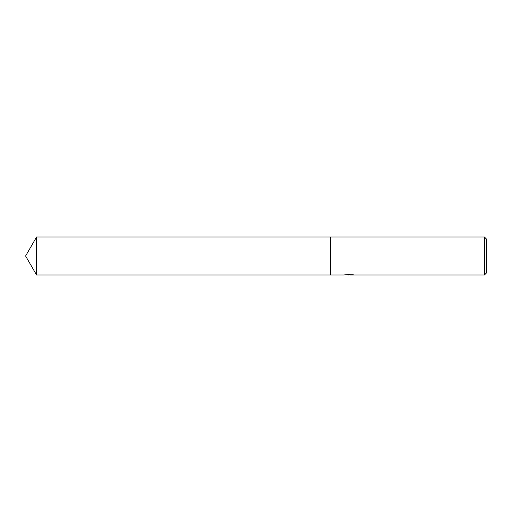 <?xml version="1.0" encoding="UTF-8"?>
<svg xmlns="http://www.w3.org/2000/svg" width="512" height="512" viewBox="0 0 512 512"><rect width="100%" height="100%" fill="white"/><g stroke="black" fill="none" stroke-linecap="round" stroke-linejoin="round"><path stroke-width="0.77" d="M349.978 274.81L346.784 274.874M348.486 274.982L347.795 274.982M484.454 274.982L484.454 237.018L486.4 238.963L486.4 273.037L484.454 274.982L350.029 274.982M350.035 274.982L350.035 274.483L343.514 274.982L330.637 274.982L330.637 237.018L484.454 237.018M349.069 274.771L353.35 274.803M353.958 274.861C349.094 274.886 349.094 274.918 353.958 274.95M25.6 256L36.563 237.018L330.637 237.018L330.637 274.982L36.563 274.982L25.6 256M36.563 274.982L36.563 237.018"/></g></svg>
